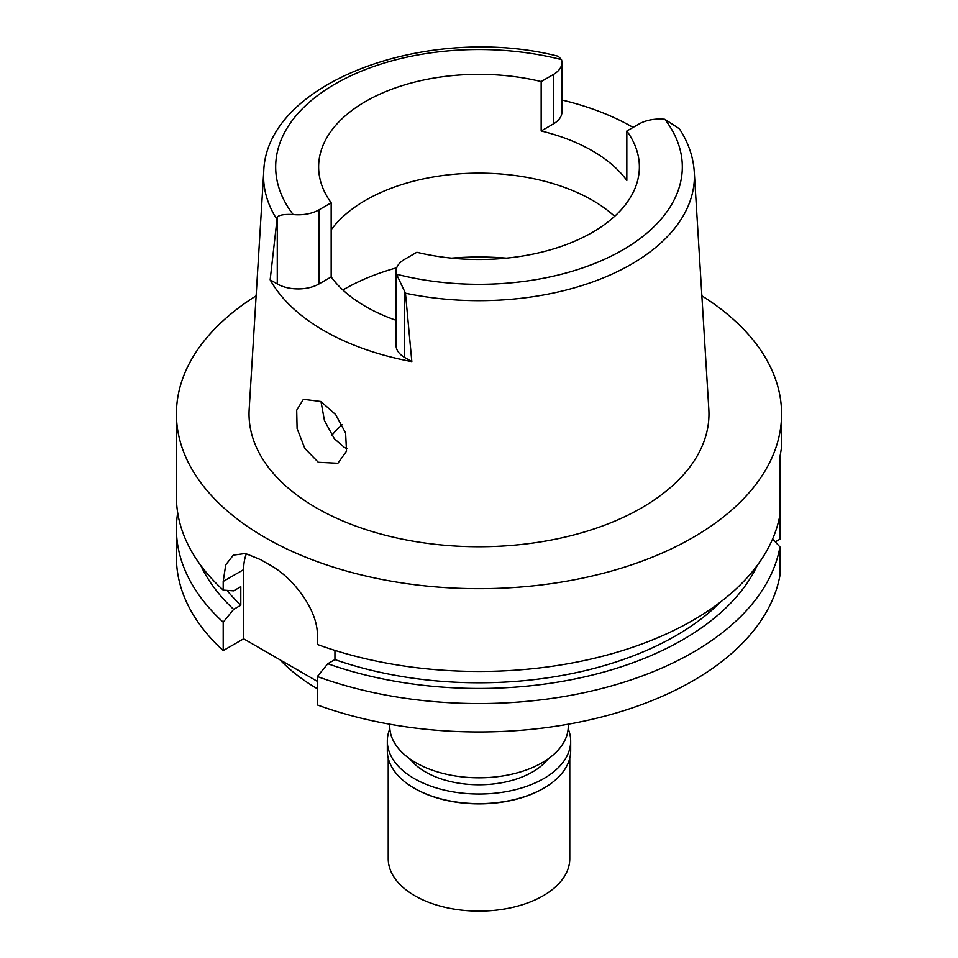 <?xml version="1.0" encoding="UTF-8"?>
<svg xmlns="http://www.w3.org/2000/svg" width="958" height="958" viewBox="0 0 958 958"><rect width="100%" height="100%" fill="white"/><g stroke="black" fill="none" stroke-linecap="round" stroke-linejoin="round"><path stroke-width="1.44" d="M638.962 124.025A29.53 17.052 180 0 1 664.828 119.283L679.39 128.779C688.311 142.419 693.269 156.801 694.275 171.913A215.418 124.372 180 0 1 631.322 264.252A215.418 124.372 180 0 1 405.462 293.208L396.492 274.204A29.53 17.052 180 0 1 396.061 271.33A29.53 17.052 180 0 1 404.707 259.271L416.838 252.265A160.369 92.591 0 0 0 592.403 232.387A160.369 92.591 0 0 0 639.369 166.92A160.369 92.591 0 0 0 626.831 131.03L638.962 124.025M277.281 216.999L270.156 279.82L277.281 283.927L277.281 216.999C279.425 214.903 284.73 214.089 293.172 214.556A29.53 17.052 180 0 0 319.038 209.814L331.169 202.809A160.369 92.591 0 0 1 318.631 166.92A160.369 92.591 0 0 1 365.597 101.452A160.369 92.591 0 0 1 541.162 81.574L541.162 130.983A160.369 92.591 0 0 1 626.831 180.439L626.831 131.03M331.169 229.836A160.369 92.591 180 0 1 365.597 200.258A160.369 92.591 180 0 1 614.629 216.328M561.939 100.015A217.861 125.785 180 0 1 633.094 127.414M541.162 130.983L553.293 123.977A29.53 17.052 0 0 0 561.939 111.918L561.939 62.51A29.53 17.052 180 0 1 553.293 74.568L541.162 81.574M276.527 218.771A215.418 124.372 180 0 1 263.725 171.913C265.833 81.394 429.124 23.339 558.203 56.247L561.508 59.636A29.53 17.052 180 0 1 561.939 62.51M263.725 171.913L249.176 409.294A229.968 132.767 0 0 0 387.248 535.726A229.968 132.767 0 0 0 641.609 507.872A229.968 132.767 0 0 0 708.824 409.294L694.275 171.913M396.061 271.33L396.061 345.443A29.53 17.052 0 0 0 404.707 357.502L411.832 361.609L405.462 293.208M411.832 361.609A219.382 126.66 180 0 1 270.156 279.82M318.319 462.283L337.875 463.277L346.533 451.194L345.599 432.968L335.647 414.575L320.882 401.51L303.399 399.318L296.693 410.192L297.1 428.561L304.836 448.452L318.319 462.283M277.281 283.927A29.53 17.052 0 0 0 319.038 283.927L331.169 276.934A160.369 92.591 0 0 0 396.061 320.283M331.169 276.934L331.169 202.809M347.036 448.727L344.245 447.314L334.366 438.752L324.451 420.562L321.002 401.57M331.803 435.351A162.788 93.992 180 0 1 342.162 424.586M389.738 724.2L389.738 726.272A89.262 51.54 0 0 0 444.835 773.884A89.262 51.54 0 0 0 542.12 762.712A89.262 51.54 0 0 0 568.262 726.272L568.262 724.2M280.011 659.811A226.938 131.018 0 0 0 317.349 688.778M775.285 541.869L779.956 539.174L779.956 456.798L781.584 447.326L781.584 413.988A302.584 174.703 180 0 1 692.957 537.51A302.584 174.703 180 0 1 363.202 575.387A302.584 174.703 180 0 1 176.416 413.988A302.584 174.703 180 0 1 256.133 295.818M779.956 514.865A302.584 174.703 0 0 1 692.957 620.293A302.584 174.703 0 0 1 317.349 644.447L317.349 635.777C318.212 610.078 292.645 576.991 269.354 564.669A302.584 174.703 0 0 1 260.804 559.723L245.44 553.485L233.309 555.137L225.741 564.837L223.202 581.434L223.202 590.092L233.644 590.846L240.793 586.715L240.793 605.252L233.644 609.372L223.202 622.185A302.584 174.703 180 0 1 176.416 528.852L176.416 557.281A302.584 174.703 0 0 0 223.202 650.602L243.643 638.806L243.643 569.627A60.522 34.943 60 0 1 246.434 553.676M317.349 681.366L243.643 638.806M317.349 676.54L317.349 704.956A302.584 174.703 0 0 0 692.957 680.815A302.584 174.703 0 0 0 779.956 575.387L779.956 546.97A302.584 174.703 180 0 1 692.957 652.386A302.584 174.703 180 0 1 317.349 676.54L327.792 663.726L334.941 659.595L334.941 650.386M772.627 538.971L779.956 546.97M223.202 622.185L223.202 650.602M176.416 528.852A302.584 174.703 180 0 1 177.685 512.805M779.956 468.175L780.327 455.218M701.867 295.818A302.584 174.703 180 0 1 781.584 413.988M334.941 659.595A278.383 160.716 0 0 0 675.845 635.717A278.383 160.716 0 0 0 720.5 602.019M757.263 565.388A288.202 166.393 180 0 1 682.791 639.728A288.202 166.393 180 0 1 327.792 663.726M176.416 413.988L176.416 496.759A302.584 174.703 0 0 0 223.202 590.092M226.998 590.367A278.383 160.716 0 0 0 240.793 605.252M233.644 609.372A288.202 166.393 180 0 1 200.737 565.388M409.952 758.928A75.646 43.673 0 0 0 532.492 771.98A75.646 43.673 0 0 0 548.048 758.928M388.218 758.161L388.218 858.703A90.782 52.415 0 0 0 444.261 907.118A90.782 52.415 0 0 0 543.186 895.754A90.782 52.415 0 0 0 569.782 858.703L569.782 758.161M568.154 728.763A91.681 52.93 180 0 1 570.681 741.097A91.681 52.93 180 0 1 543.833 778.531A91.681 52.93 180 0 1 443.913 790.003A91.681 52.93 180 0 1 387.319 741.097L387.319 750.737A91.681 52.93 0 0 0 414.167 788.159A91.681 52.93 0 0 0 543.833 788.159L543.186 788.53A90.782 52.415 180 0 1 414.814 788.53A90.782 52.415 180 0 1 414.491 788.35M543.186 788.53L543.833 788.159A91.681 52.93 0 0 0 570.681 750.737L570.681 741.097M387.319 741.097A91.681 52.93 180 0 1 389.846 728.763M664.828 119.283A203.324 117.391 180 0 1 622.772 249.93A203.324 117.391 180 0 1 396.492 274.204M553.293 123.977L553.293 74.568M293.172 214.556A203.324 117.391 180 0 1 335.228 83.909A203.324 117.391 180 0 1 561.508 59.636M319.038 209.814L319.038 283.927M342.892 289.999A190.63 110.062 180 0 1 344.209 289.232A190.63 110.062 180 0 1 396.708 267.785M451.565 258.145A190.63 110.062 180 0 1 506.435 258.145M243.643 569.627L223.202 581.434M404.707 290.573L404.707 357.502M414.814 788.53L414.167 788.159"/></g></svg>
